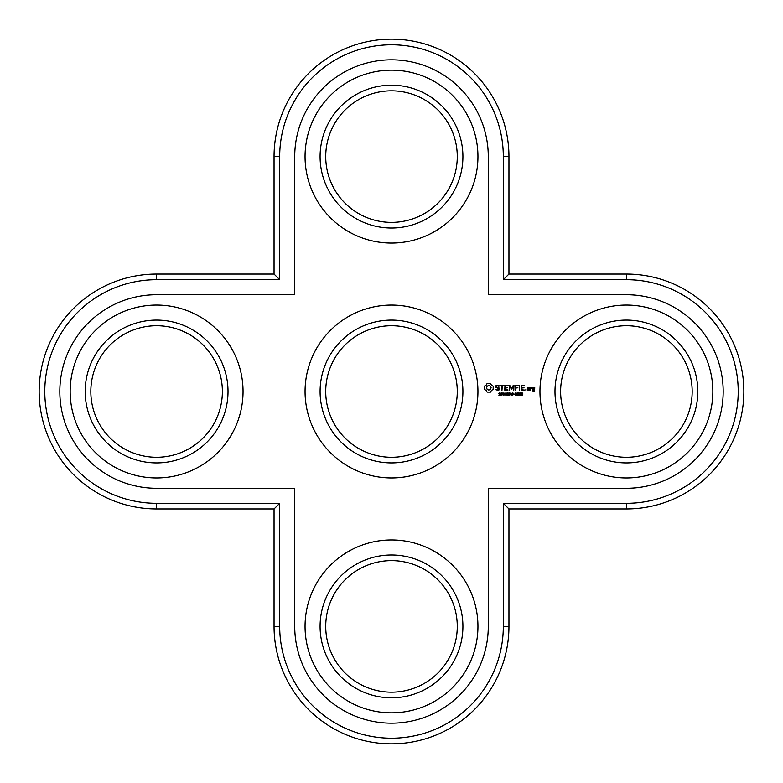 <?xml version="1.0" encoding="UTF-8"?>
<svg xmlns="http://www.w3.org/2000/svg" width="783" height="783" viewBox="0 0 783 783"><rect width="100%" height="100%" fill="white"/><g stroke="black" fill="none" stroke-linecap="round" stroke-linejoin="round"><path stroke-width="1.17" d="M274.05 508.95L274.05 626.4A117.45 117.45 0 0 0 391.5 743.85A117.45 117.45 0 0 0 508.95 626.4L508.95 508.95L626.4 508.95A117.45 117.45 0 0 0 743.85 391.5A117.45 117.45 0 0 0 626.4 274.05L508.95 274.05L508.95 156.6A117.45 117.45 0 0 0 391.5 39.15A117.45 117.45 0 0 0 274.05 156.6L274.05 274.05L156.6 274.05A117.45 117.45 0 0 0 39.15 391.5A117.45 117.45 0 0 0 156.6 508.95L274.05 508.95L279.688 503.312L279.688 626.4A111.812 111.812 0 0 0 391.5 738.212A111.812 111.812 0 0 0 503.312 626.4L503.312 503.312L626.4 503.312A111.812 111.812 0 0 0 738.212 391.5A111.812 111.812 0 0 0 626.4 279.688L503.312 279.688L503.312 156.6A111.812 111.812 0 0 0 391.5 44.788A111.812 111.812 0 0 0 279.688 156.6L279.688 279.688L156.6 279.688A111.812 111.812 0 0 0 44.788 391.5A111.812 111.812 0 0 0 156.6 503.312L279.688 503.312M488.279 488.279L626.4 488.279A96.779 96.779 0 0 0 723.179 391.5A96.779 96.779 0 0 0 626.4 294.721L488.279 294.721L488.279 156.6A96.779 96.779 0 0 0 391.5 59.821A96.779 96.779 0 0 0 294.721 156.6L294.721 294.721L156.6 294.721A96.779 96.779 0 0 0 59.821 391.5A96.779 96.779 0 0 0 156.6 488.279L294.721 488.279L294.721 626.4A96.779 96.779 0 0 0 391.5 723.179A96.779 96.779 0 0 0 488.279 626.4L488.279 488.279M692.172 391.5A65.772 65.772 0 0 1 593.514 448.463A65.772 65.772 0 0 1 593.514 334.537A65.772 65.772 0 0 1 692.172 391.5M391.5 692.172A65.772 65.772 0 0 1 334.537 593.514A65.772 65.772 0 0 1 448.463 593.514A65.772 65.772 0 0 1 391.5 692.172M90.828 391.5A65.772 65.772 0 0 1 189.486 334.537A65.772 65.772 0 0 1 189.486 448.463A65.772 65.772 0 0 1 90.828 391.5M391.5 90.828A65.772 65.772 0 0 1 448.463 189.486A65.772 65.772 0 0 1 334.537 189.486A65.772 65.772 0 0 1 391.5 90.828M457.272 391.5A65.772 65.772 0 0 1 344.99 438.01A65.772 65.772 0 0 1 391.5 325.728A65.772 65.772 0 0 1 457.272 391.5M503.312 503.312L508.95 508.95M508.95 274.05L503.312 279.688M274.05 274.05L279.688 279.688M697.81 391.5A71.41 71.41 0 0 1 590.695 453.347A71.41 71.41 0 0 1 590.695 329.653A71.41 71.41 0 0 1 697.81 391.5M391.5 697.81A71.41 71.41 0 0 1 329.653 590.695A71.41 71.41 0 0 1 453.347 590.695A71.41 71.41 0 0 1 391.5 697.81M85.19 391.5A71.41 71.41 0 0 1 192.305 329.653A71.41 71.41 0 0 1 192.305 453.347A71.41 71.41 0 0 1 85.19 391.5M391.5 85.19A71.41 71.41 0 0 1 453.347 192.305A71.41 71.41 0 0 1 329.653 192.305A71.41 71.41 0 0 1 391.5 85.19M462.91 391.5A71.41 71.41 0 0 1 341.006 441.994A71.41 71.41 0 0 1 391.5 320.09A71.41 71.41 0 0 1 462.91 391.5M522.682 395.004L522.682 393.154L522.055 392.851L521.439 393.154L521.439 395.004L522.682 395.004L521.439 395.004L521.439 393.154L522.055 392.851L522.682 393.154L522.682 395.004M520.617 395.004L520.617 393.154L520 392.851L519.374 393.154L519.374 395.004L520.617 395.004L519.374 395.004L519.374 393.154L520 392.851L520.617 393.154L520.617 395.004M517.68 393.34L518.229 393.125L517.446 393.918L518.503 393.888L518.552 395.082L518.503 393.888L517.446 393.918L518.561 392.89L517.397 393.232L517.113 394.221L517.651 395.249L518.552 395.082L517.651 395.249L517.113 394.221L518.277 392.851M516.486 395.004L516.486 393.154L515.87 392.851L515.253 393.154L515.253 395.004L516.486 395.004L515.253 395.004L515.253 393.154L515.87 392.851L516.486 393.154L516.486 395.004M514.597 394.084L513.609 394.368L514.597 394.084M511.925 394.808L513.315 394.72L512.053 395.229M511.446 393.555L512.513 392.851M511.916 393.36L511.749 394.515L511.916 393.36L513.296 393.428L512.894 392.9M510.301 394.221L511.191 395.258L509.987 394.319L509.234 395.258L509.234 392.9L510.712 393.232L510.301 394.221M508.725 394.847L508.529 393.174L507.707 392.9L508.529 393.174L508.255 395.209M507.844 395.258L507.012 395.258L507.012 392.9L507.707 392.9M506.444 394.084L505.456 394.368L506.444 394.084M504.908 392.9L504.908 395.258L503.4 393.144L503.107 395.258L503.107 392.9L504.614 394.828L504.908 392.9M502.617 393.272L502.637 393.898L502.412 393.046L501.149 392.9L501.149 395.258L502.637 393.898L501.776 394.378M500.122 393.976L500.406 395.092L498.83 395.121L500.582 394.857L499.172 393.497L500.533 393.389L499.319 393.223M500.406 395.092L499.26 394.955M500.014 394.28L498.84 393.526L499.456 394.182M499.094 393.037L499.73 392.851L499.094 393.037M499.73 392.851L500.552 393.389M532.792 387.487L532.509 389.18L534.192 389.464L534.192 390.58L532.802 390.071L532.509 390.864L534.476 391.138L534.76 387.761L532.792 387.487M530.267 387.487L530.267 390.355L530.551 388.916L532.234 388.114L531.305 387.487L530.551 388.153L530.267 387.487M529.474 390.071L529.474 387.761L527.497 387.487L527.223 390.071L529.474 390.071M525.882 389.386L525.882 390.355L525.882 389.386M524.287 385.197L521.155 385.481L521.429 390.355L524.581 390.071L521.723 389.787L521.723 388.055L524.013 387.771L521.723 387.487L521.723 385.774L524.287 385.774L524.287 385.197M519.628 385.197L519.628 390.355L519.628 385.197M518.15 385.197L515.018 385.481L515.302 390.355L515.596 388.065L517.876 387.771L515.596 387.487L515.596 385.774L518.15 385.774L518.15 385.197M513.305 385.334L511.514 388.358L509.723 385.344L509.185 385.481L509.479 390.355L509.762 386.538L511.505 389.21L513.266 386.528L513.266 390.051L513.834 390.051L513.844 385.481L513.305 385.334M505.006 385.197L504.722 390.071L507.864 390.355L507.864 389.787L505.299 389.787L505.299 388.055L507.59 387.771L505.299 387.487L505.299 385.774L508.157 385.481L505.006 385.197M500.249 385.774L501.678 385.774L501.972 390.355L502.255 385.774L503.958 385.481L500.249 385.197L500.249 385.774M495.668 385.911L495.668 387.409L498.908 388.554L498.125 389.787L496.216 389.259L495.923 389.748L498.301 390.355L499.485 389.67L499.485 388.153L496.246 387.008L497.029 385.774L498.947 386.313L499.231 385.813L496.882 385.197L495.668 385.911M487.153 383.416L486.174 385.138L484.462 386.117L484.462 389.435L486.174 390.414L487.153 392.126L490.471 392.126L491.45 390.414L493.173 389.435L493.173 386.117L491.45 385.138L490.471 383.416L487.153 383.416M712.843 391.5A86.443 86.443 0 0 1 583.178 466.365A86.443 86.443 0 0 1 583.178 316.635A86.443 86.443 0 0 1 712.843 391.5M391.5 712.843A86.443 86.443 0 0 1 316.635 583.178A86.443 86.443 0 0 1 466.365 583.178A86.443 86.443 0 0 1 391.5 712.843M70.157 391.5A86.443 86.443 0 0 1 199.822 316.635A86.443 86.443 0 0 1 199.822 466.365A86.443 86.443 0 0 1 70.157 391.5M391.5 70.157A86.443 86.443 0 0 1 466.365 199.822A86.443 86.443 0 0 1 316.635 199.822A86.443 86.443 0 0 1 391.5 70.157M452.623 330.377A86.443 86.443 0 0 1 391.5 477.943A86.443 86.443 0 0 1 330.377 330.377A86.443 86.443 0 0 1 452.623 330.377M522.682 393.154L522.878 394.074M521.439 393.154L522.055 392.851L521.439 393.154M521.439 395.004L521.243 394.084M520.617 393.154L520.812 394.074M519.374 393.154L520 392.851L519.374 393.154M519.374 395.004L519.178 394.084M518.718 394.133L517.446 393.918M517.181 393.663L517.759 392.949M517.191 394.74L517.113 394.221M516.486 393.154L516.682 394.074M515.253 393.154L515.87 392.851L515.253 393.154M515.253 395.004L515.057 394.084M508.098 392.919L508.647 394.123M502.696 393.614L502.197 394.319M500.513 394.192L500.582 394.857M521.811 393.174L522.31 393.174L521.654 393.36L521.801 394.975M519.746 393.174L520.245 393.174L519.599 393.36L519.746 394.975M518.424 394.26L517.436 394.211L518.336 394.906M515.625 393.174L515.615 394.975M510.418 393.78L509.547 394.055L509.547 393.164L510.457 393.565M507.961 393.829L507.325 393.164L508.128 393.771M501.727 394.113L502.324 393.409L501.463 393.164L501.727 394.113M522.555 394.074L522.31 394.984M520.489 394.074L520.245 394.984M517.632 394.906L517.436 394.289M516.369 394.074L516.114 394.984M508.265 394.182L507.325 394.113L507.736 394.984M533.086 388.055L534.192 388.055L534.192 388.887L533.086 388.887L533.086 388.055M527.791 388.055L528.897 388.055L528.897 389.787L527.791 389.787L527.791 388.055M488.817 385.471L490.442 386.146L491.117 387.771L490.442 389.396L488.817 390.071L487.183 389.396L486.517 387.771L487.183 386.146L488.817 385.471M274.05 626.4L279.688 626.4M156.6 508.95L156.6 503.312M508.95 626.4L503.312 626.4M156.6 274.05L156.6 279.688M626.4 508.95L626.4 503.312M626.4 274.05L626.4 279.688M508.95 156.6L503.312 156.6M274.05 156.6L279.688 156.6"/></g></svg>

